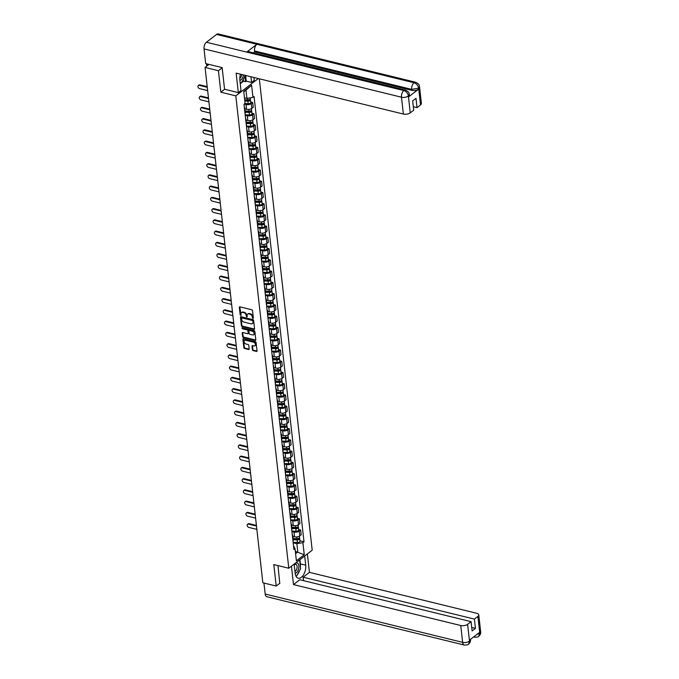 <?xml version="1.0" encoding="UTF-8"?>
<svg xmlns="http://www.w3.org/2000/svg" width="679" height="679" viewBox="0 0 679 679"><rect width="100%" height="100%" fill="white"/><g stroke="black" fill="none" stroke-linecap="round" stroke-linejoin="round"><path stroke-width="1.02" d="M252.953 318.536L253.36 318.154L252.52 310.634A0.806 0.56 -127.6 0 0 251.782 309.76L239.916 306.857A0.806 0.56 -127.6 0 0 239.331 307.409L240.179 314.929L240.986 315.489L240.994 314.182A2.58 1.799 -127.6 0 1 241.529 312.646A2.58 1.799 -127.6 0 1 242.844 312.433L243.837 312.671A2.58 1.799 -127.6 0 1 246.197 315.455L246.825 317.034L247.122 315.676A2.58 1.799 -127.6 0 1 247.657 314.148A2.58 1.799 -127.6 0 1 248.981 313.927L249.965 314.173A2.58 1.799 -127.6 0 1 252.333 316.957L252.953 318.536M252.384 349.736A0.806 0.56 -127.6 0 0 253.123 350.61L256.45 351.425A0.806 0.56 -127.6 0 0 257.035 350.873L256.093 342.522A0.806 0.56 -127.6 0 0 255.355 341.656L243.489 338.745A0.806 0.56 -127.6 0 0 242.912 339.296L243.846 347.648A0.806 0.56 -127.6 0 0 244.584 348.514L248.607 349.498A0.806 0.56 -127.6 0 0 249.185 348.955L248.786 345.382A0.806 0.56 -127.6 0 0 248.047 344.508L246.053 344.024A2.164 1.502 -127.6 0 1 244.262 342.386A2.164 1.502 -127.6 0 1 244.525 340.417A2.164 1.502 -127.6 0 1 245.628 340.238L253.445 342.148A2.164 1.502 -127.6 0 1 255.228 343.778A2.164 1.502 -127.6 0 1 254.973 345.755A2.164 1.502 -127.6 0 1 253.87 345.934L252.563 345.619A0.806 0.56 -127.6 0 0 251.985 346.163L252.384 349.736L252.851 349.379A0.806 0.56 -127.6 0 0 253.59 350.245L256.925 351.06A0.806 0.56 -127.6 0 0 257.027 351.077M222.16 67.815L218.409 70.701L220.819 92.191L235.8 95.858L288.787 568.23L273.807 564.563L276.217 586.053L262.849 582.786L205.05 67.425L208.996 64.386M218.409 70.701L205.05 67.425M253.98 329.408A0.806 0.56 -127.6 0 0 254.566 328.857L253.623 320.505A0.806 0.56 -127.6 0 0 252.885 319.639L241.02 316.737A0.806 0.56 -127.6 0 0 240.442 317.28L241.376 325.631A0.806 0.56 -127.6 0 0 242.114 326.506L253.98 329.408L254.455 329.043A0.806 0.56 -127.6 0 0 254.557 329.06M254.863 331.513L255.796 339.865A0.806 0.56 -127.6 0 1 255.219 340.417L243.354 337.514A0.806 0.56 -127.6 0 1 242.615 336.64L242.216 333.066A0.806 0.56 -127.6 0 1 242.793 332.523L247.606 333.695A0.806 0.56 -127.6 0 0 248.183 333.151L247.92 330.775A0.806 0.56 -127.6 0 0 247.181 329.909L242.174 328.687L242.055 327.694L254.124 330.648A0.806 0.56 -127.6 0 1 254.863 331.513M288.787 568.23L312.196 550.211L259.319 78.806M276.217 586.053L279.96 583.168M244.33 107.299A3.785 1.782 173.6 0 1 244.737 107.986A3.785 1.782 173.6 0 1 244.491 108.742M244.839 108.852L246.57 109.277A3.785 1.782 -6.4 0 0 251.816 108.377L251.281 103.615A3.785 1.782 173.6 0 1 246.036 104.515L244.253 104.082M251.281 103.615L252.707 102.512L250.721 102.028M245.026 113.503A3.785 1.782 -6.4 0 0 245.272 112.739L244.737 107.986M251.816 108.377L253.242 107.274L252.707 102.512M245.594 118.545A3.785 1.782 173.6 0 1 246.002 119.232A3.785 1.782 173.6 0 1 245.756 119.996M251.985 113.283L253.971 113.766L252.537 114.861A3.785 1.782 173.6 0 1 247.3 115.761L245.221 115.26M246.29 124.749A3.785 1.782 -6.4 0 0 246.536 123.994L246.002 119.232M246.095 120.098L247.835 120.522A3.785 1.782 -6.4 0 0 253.072 119.623L254.506 118.528L253.971 113.766M246.859 129.799A3.785 1.782 173.6 0 1 247.266 130.487A3.785 1.782 173.6 0 1 247.02 131.242M253.242 124.529L255.228 125.012L253.802 126.116A3.785 1.782 173.6 0 1 248.556 127.015L246.485 126.506M247.555 136.004A3.785 1.782 -6.4 0 0 247.793 135.24L247.266 130.487M247.36 131.353L249.091 131.777A3.785 1.782 -6.4 0 0 254.336 130.877L255.762 129.774L255.228 125.012M248.115 141.045A3.785 1.782 173.6 0 1 248.522 141.733A3.785 1.782 173.6 0 1 248.276 142.497M254.506 135.783L256.492 136.267L255.066 137.362A3.785 1.782 173.6 0 1 249.821 138.27L247.75 137.761M248.811 147.25A3.785 1.782 -6.4 0 0 249.057 146.494L248.522 141.733M248.624 142.598L250.356 143.023A3.785 1.782 -6.4 0 0 255.601 142.123L257.027 141.028L256.492 136.267M249.38 152.3A3.785 1.782 173.6 0 1 249.787 152.987A3.785 1.782 173.6 0 1 249.541 153.743M255.771 147.029L257.757 147.513L256.322 148.616A3.785 1.782 173.6 0 1 251.086 149.516L249.006 149.007M250.076 158.504A3.785 1.782 -6.4 0 0 250.322 157.749L249.787 152.987M249.88 153.853L251.62 154.277A3.785 1.782 -6.4 0 0 256.857 153.378L258.292 152.274L257.757 147.513M250.644 163.554A3.785 1.782 173.6 0 1 251.052 164.233A3.785 1.782 173.6 0 1 250.806 164.997M257.027 158.283L259.013 158.767L257.587 159.862A3.785 1.782 173.6 0 1 252.342 160.77L250.271 160.261M251.34 169.75A3.785 1.782 -6.4 0 0 251.578 168.995L251.052 164.233M251.145 165.099L252.877 165.523A3.785 1.782 -6.4 0 0 258.122 164.624L259.548 163.529L259.013 158.767M251.901 174.8A3.785 1.782 173.6 0 1 252.308 175.488A3.785 1.782 173.6 0 1 252.062 176.243M258.292 169.529L260.278 170.013L258.852 171.116A3.785 1.782 173.6 0 1 253.607 172.016L251.536 171.507M252.596 181.004A3.785 1.782 -6.4 0 0 252.843 180.249L252.308 175.488M252.41 176.353L254.141 176.778A3.785 1.782 -6.4 0 0 259.386 175.878L260.812 174.775L260.278 170.013M253.165 186.054A3.785 1.782 173.6 0 1 253.573 186.733A3.785 1.782 173.6 0 1 253.326 187.497M259.556 180.784L261.542 181.268L260.116 182.362A3.785 1.782 173.6 0 1 254.871 183.271L252.792 182.761M253.861 192.25A3.785 1.782 -6.4 0 0 254.107 191.495L253.573 186.733M253.666 187.599L255.406 188.024A3.785 1.782 -6.4 0 0 260.643 187.124L262.077 186.029L261.542 181.268M254.43 197.3A3.785 1.782 173.6 0 1 254.837 197.988A3.785 1.782 173.6 0 1 254.591 198.743M260.821 192.03L262.798 192.513L261.373 193.617A3.785 1.782 173.6 0 1 256.127 194.517L254.056 194.007M255.126 203.505A3.785 1.782 -6.4 0 0 255.372 202.749L254.837 197.988M254.931 198.854L256.662 199.278A3.785 1.782 -6.4 0 0 261.907 198.378L263.333 197.275L262.798 192.513M255.686 208.555A3.785 1.782 173.6 0 1 256.093 209.234A3.785 1.782 173.6 0 1 255.847 209.998M262.077 203.284L264.063 203.768L262.637 204.863A3.785 1.782 173.6 0 1 257.392 205.771L255.321 205.262M256.382 214.759A3.785 1.782 -6.4 0 0 256.628 213.995L256.093 209.234M256.195 210.108L257.927 210.524A3.785 1.782 -6.4 0 0 263.172 209.624L264.598 208.529L264.063 203.768M256.951 219.801A3.785 1.782 173.6 0 1 257.358 220.488A3.785 1.782 173.6 0 1 257.112 221.244M263.342 214.53L265.328 215.022L263.902 216.117A3.785 1.782 173.6 0 1 258.657 217.017L256.586 216.508M257.647 226.005A3.785 1.782 -6.4 0 0 257.893 225.25L257.358 220.488M257.451 221.354L259.191 221.778A3.785 1.782 -6.4 0 0 264.428 220.879L265.862 219.775L265.328 215.022M258.215 231.055A3.785 1.782 173.6 0 1 258.623 231.734A3.785 1.782 173.6 0 1 258.376 232.498M264.606 225.784L266.592 226.268L265.158 227.372A3.785 1.782 173.6 0 1 259.913 228.271L257.842 227.762M258.911 237.26A3.785 1.782 -6.4 0 0 259.157 236.496L258.623 231.734M258.716 232.608L260.447 233.033A3.785 1.782 -6.4 0 0 265.693 232.125L267.119 231.03L266.592 226.268M259.471 242.301A3.785 1.782 173.6 0 1 259.879 242.989A3.785 1.782 173.6 0 1 259.633 243.744M265.862 237.03L267.849 237.523L266.423 238.618A3.785 1.782 173.6 0 1 261.177 239.517L259.106 239.008M260.167 248.506A3.785 1.782 -6.4 0 0 260.413 247.75L259.879 242.989M259.981 243.854L261.712 244.279A3.785 1.782 -6.4 0 0 266.957 243.379L268.383 242.276L267.849 237.523M260.736 253.556A3.785 1.782 173.6 0 1 261.143 254.235A3.785 1.782 173.6 0 1 260.897 254.998M267.127 248.285L269.113 248.769L267.687 249.872A3.785 1.782 173.6 0 1 262.442 250.772L260.371 250.262M261.432 259.76A3.785 1.782 -6.4 0 0 261.678 258.996L261.143 254.235M261.245 255.109L262.977 255.533A3.785 1.782 -6.4 0 0 268.213 254.625L269.648 253.53L269.113 248.769M262.001 264.802A3.785 1.782 173.6 0 1 262.408 265.489A3.785 1.782 173.6 0 1 262.162 266.244M268.392 259.531L270.378 260.023L268.943 261.118A3.785 1.782 173.6 0 1 263.698 262.018L261.627 261.517M262.697 271.006A3.785 1.782 -6.4 0 0 262.943 270.25L262.408 265.489M262.501 266.355L264.233 266.779A3.785 1.782 -6.4 0 0 269.478 265.879L270.904 264.776L270.378 260.023M263.257 276.056A3.785 1.782 173.6 0 1 263.664 276.743A3.785 1.782 173.6 0 1 263.427 277.499M269.648 270.785L271.634 271.269L270.208 272.372A3.785 1.782 173.6 0 1 264.963 273.272L262.892 272.763M263.953 282.26A3.785 1.782 -6.4 0 0 264.199 281.496L263.664 276.743M263.766 277.609L265.497 278.034A3.785 1.782 -6.4 0 0 270.743 277.125L272.169 276.03L271.634 271.269M264.521 287.302A3.785 1.782 173.6 0 1 264.929 287.989A3.785 1.782 173.6 0 1 264.683 288.745M270.913 282.031L272.899 282.523L271.473 283.618A3.785 1.782 173.6 0 1 266.227 284.518L264.156 284.017M265.217 293.506A3.785 1.782 -6.4 0 0 265.464 292.751L264.929 287.989M265.031 288.855L266.762 289.279A3.785 1.782 -6.4 0 0 272.007 288.38L273.433 287.285L272.899 282.523M265.786 298.556A3.785 1.782 173.6 0 1 266.193 299.244A3.785 1.782 173.6 0 1 265.947 299.999M272.177 293.286L274.163 293.769L272.729 294.873A3.785 1.782 173.6 0 1 267.492 295.772L265.413 295.263M266.482 304.761A3.785 1.782 -6.4 0 0 266.728 303.997L266.193 299.244M266.287 300.11L268.018 300.534A3.785 1.782 -6.4 0 0 273.264 299.626L274.689 298.531L274.163 293.769M267.042 309.802A3.785 1.782 173.6 0 1 267.45 310.49A3.785 1.782 173.6 0 1 267.212 311.245M273.433 304.54L275.419 305.024L273.993 306.119A3.785 1.782 173.6 0 1 268.748 307.018L266.677 306.518M267.738 316.007A3.785 1.782 -6.4 0 0 267.984 315.251L267.45 310.49M267.551 311.355L269.283 311.78A3.785 1.782 -6.4 0 0 274.528 310.88L275.954 309.785L275.419 305.024M268.307 321.057A3.785 1.782 173.6 0 1 268.714 321.744A3.785 1.782 173.6 0 1 268.468 322.5M274.698 315.786L276.684 316.27L275.258 317.373A3.785 1.782 173.6 0 1 270.013 318.273L267.942 317.764M269.003 327.261A3.785 1.782 -6.4 0 0 269.249 326.497L268.714 321.744M268.816 322.61L270.548 323.034A3.785 1.782 -6.4 0 0 275.793 322.135L277.219 321.031L276.684 316.27M269.571 332.303A3.785 1.782 173.6 0 1 269.979 332.99A3.785 1.782 173.6 0 1 269.733 333.754M275.963 327.04L277.949 327.524L276.514 328.619A3.785 1.782 173.6 0 1 271.277 329.519L269.198 329.018M270.267 338.507A3.785 1.782 -6.4 0 0 270.514 337.752L269.979 332.99M270.072 333.856L271.804 334.28A3.785 1.782 -6.4 0 0 277.049 333.381L278.483 332.286L277.949 327.524M270.836 343.557A3.785 1.782 173.6 0 1 271.244 344.245A3.785 1.782 173.6 0 1 270.997 345M277.219 338.286L279.205 338.77L277.779 339.873A3.785 1.782 173.6 0 1 272.534 340.773L270.463 340.264M271.532 349.761A3.785 1.782 -6.4 0 0 271.77 348.998L271.244 344.245M271.337 345.11L273.068 345.535A3.785 1.782 -6.4 0 0 278.314 344.635L279.74 343.532L279.205 338.77M272.092 354.803A3.785 1.782 173.6 0 1 272.5 355.49A3.785 1.782 173.6 0 1 272.254 356.254M278.483 349.541L280.469 350.024L279.044 351.119A3.785 1.782 173.6 0 1 273.798 352.028L271.727 351.518M272.788 361.007A3.785 1.782 -6.4 0 0 273.034 360.252L272.5 355.49M272.602 356.356L274.333 356.781A3.785 1.782 -6.4 0 0 279.578 355.881L281.004 354.786L280.469 350.024M273.357 366.057A3.785 1.782 173.6 0 1 273.764 366.745A3.785 1.782 173.6 0 1 273.518 367.5M279.748 360.787L281.734 361.27L280.3 362.374A3.785 1.782 173.6 0 1 275.063 363.273L272.983 362.764M274.053 372.262A3.785 1.782 -6.4 0 0 274.299 371.506L273.764 366.745M273.858 367.611L275.598 368.035A3.785 1.782 -6.4 0 0 280.834 367.135L282.269 366.032L281.734 361.27M274.622 377.312A3.785 1.782 173.6 0 1 275.029 377.991A3.785 1.782 173.6 0 1 274.783 378.755M281.004 372.041L282.99 372.525L281.564 373.62A3.785 1.782 173.6 0 1 276.319 374.528L274.248 374.019M275.318 383.508A3.785 1.782 -6.4 0 0 275.555 382.752L275.029 377.991M275.122 378.857L276.854 379.281A3.785 1.782 -6.4 0 0 282.099 378.381L283.525 377.286L282.99 372.525M275.878 388.558A3.785 1.782 173.6 0 1 276.285 389.245A3.785 1.782 173.6 0 1 276.039 390.001M282.269 383.287L284.255 383.771L282.829 384.874A3.785 1.782 173.6 0 1 277.584 385.774L275.513 385.265M276.574 394.762A3.785 1.782 -6.4 0 0 276.82 394.007L276.285 389.245M276.387 390.111L278.118 390.535A3.785 1.782 -6.4 0 0 283.364 389.636L284.79 388.532L284.255 383.771M277.142 399.812A3.785 1.782 173.6 0 1 277.55 400.491A3.785 1.782 173.6 0 1 277.304 401.255M283.533 394.541L285.519 395.025L284.085 396.12A3.785 1.782 173.6 0 1 278.848 397.028L276.769 396.519M277.838 406.008A3.785 1.782 -6.4 0 0 278.084 405.253L277.55 400.491M277.643 401.357L279.383 401.781A3.785 1.782 -6.4 0 0 284.62 400.882L286.054 399.787L285.519 395.025M278.407 411.058A3.785 1.782 173.6 0 1 278.814 411.746A3.785 1.782 173.6 0 1 278.568 412.501M284.79 405.787L286.776 406.271L285.35 407.375A3.785 1.782 173.6 0 1 280.104 408.274L278.034 407.765M279.103 417.262A3.785 1.782 -6.4 0 0 279.341 416.507L278.814 411.746M278.908 412.611L280.639 413.036A3.785 1.782 -6.4 0 0 285.884 412.136L287.31 411.033L286.776 406.271M279.663 422.313A3.785 1.782 173.6 0 1 280.071 422.992A3.785 1.782 173.6 0 1 279.824 423.755M286.054 417.042L288.04 417.526L286.614 418.62A3.785 1.782 173.6 0 1 281.369 419.529L279.298 419.019M280.359 428.517A3.785 1.782 -6.4 0 0 280.605 427.753L280.071 422.992M280.172 423.866L281.904 424.282A3.785 1.782 -6.4 0 0 287.149 423.382L288.575 422.287L288.04 417.526M280.928 433.558A3.785 1.782 173.6 0 1 281.335 434.246A3.785 1.782 173.6 0 1 281.089 435.001M287.319 428.288L289.305 428.78L287.871 429.875A3.785 1.782 173.6 0 1 282.634 430.775L280.554 430.265M281.624 439.763A3.785 1.782 -6.4 0 0 281.87 439.007L281.335 434.246M281.429 435.112L283.168 435.536A3.785 1.782 -6.4 0 0 288.405 434.636L289.84 433.533L289.305 428.78M282.192 444.813A3.785 1.782 173.6 0 1 282.6 445.492A3.785 1.782 173.6 0 1 282.354 446.256M288.583 439.542L290.561 440.026L289.135 441.129A3.785 1.782 173.6 0 1 283.89 442.029L281.819 441.52M282.888 451.017A3.785 1.782 -6.4 0 0 283.135 450.253L282.6 445.492M282.693 446.366L284.425 446.79A3.785 1.782 -6.4 0 0 289.67 445.882L291.096 444.787L290.561 440.026M283.449 456.059A3.785 1.782 173.6 0 1 283.856 456.746A3.785 1.782 173.6 0 1 283.61 457.502M289.84 450.788L291.826 451.28L290.4 452.375A3.785 1.782 173.6 0 1 285.155 453.275L283.084 452.766M284.145 462.263A3.785 1.782 -6.4 0 0 284.391 461.508L283.856 456.746M283.958 457.612L285.689 458.036A3.785 1.782 -6.4 0 0 290.935 457.137L292.36 456.033L291.826 451.28M284.713 467.313A3.785 1.782 173.6 0 1 285.121 467.992A3.785 1.782 173.6 0 1 284.874 468.756M291.104 462.043L293.09 462.526L291.664 463.63A3.785 1.782 173.6 0 1 286.419 464.529L284.348 464.02M285.409 473.518A3.785 1.782 -6.4 0 0 285.655 472.754L285.121 467.992M285.214 468.866L286.954 469.291A3.785 1.782 -6.4 0 0 292.191 468.383L293.625 467.288L293.09 462.526M285.978 478.559A3.785 1.782 173.6 0 1 286.385 479.247A3.785 1.782 173.6 0 1 286.139 480.002M292.369 473.288L294.355 473.781L292.921 474.876A3.785 1.782 173.6 0 1 287.675 475.775L285.604 475.275M286.674 484.764A3.785 1.782 -6.4 0 0 286.92 484.008L286.385 479.247M286.479 480.112L288.21 480.537A3.785 1.782 -6.4 0 0 293.455 479.637L294.881 478.534L294.355 473.781M287.234 489.814A3.785 1.782 173.6 0 1 287.641 490.501A3.785 1.782 173.6 0 1 287.395 491.256M293.625 484.543L295.611 485.027L294.185 486.13A3.785 1.782 173.6 0 1 288.94 487.03L286.869 486.52M287.93 496.018A3.785 1.782 -6.4 0 0 288.176 495.254L287.641 490.501M287.743 491.367L289.475 491.791A3.785 1.782 -6.4 0 0 294.72 490.883L296.146 489.788L295.611 485.027M288.499 501.06A3.785 1.782 173.6 0 1 288.906 501.747A3.785 1.782 173.6 0 1 288.66 502.502M294.89 495.789L296.876 496.281L295.45 497.376A3.785 1.782 173.6 0 1 290.205 498.276L288.134 497.775M289.195 507.264A3.785 1.782 -6.4 0 0 289.441 506.509L288.906 501.747M288.999 502.613L290.739 503.037A3.785 1.782 -6.4 0 0 295.976 502.137L297.41 501.043L296.876 496.281M289.763 512.314A3.785 1.782 173.6 0 1 290.171 513.001A3.785 1.782 173.6 0 1 289.925 513.757M296.154 507.043L298.14 507.527L296.706 508.63A3.785 1.782 173.6 0 1 291.461 509.53L289.39 509.021M290.459 518.518A3.785 1.782 -6.4 0 0 290.705 517.754L290.171 513.001M290.264 513.867L291.995 514.292A3.785 1.782 -6.4 0 0 297.241 513.383L298.667 512.289L298.14 507.527M291.019 523.56A3.785 1.782 173.6 0 1 291.427 524.247A3.785 1.782 173.6 0 1 291.189 525.003M297.41 518.298L299.397 518.781L297.971 519.876A3.785 1.782 173.6 0 1 292.725 520.776L290.654 520.275M291.715 529.764A3.785 1.782 -6.4 0 0 291.962 529.009L291.427 524.247M291.529 525.113L293.26 525.538A3.785 1.782 -6.4 0 0 298.505 524.638L299.931 523.543L299.397 518.781M292.284 534.814A3.785 1.782 173.6 0 1 292.691 535.502A3.785 1.782 173.6 0 1 292.445 536.257M298.675 529.544L300.661 530.027L299.235 531.131A3.785 1.782 173.6 0 1 293.99 532.03L291.919 531.521M292.98 541.019A3.785 1.782 -6.4 0 0 293.226 540.255L292.691 535.502M292.793 536.368L294.525 536.792A3.785 1.782 -6.4 0 0 299.77 535.892L301.196 534.789L300.661 530.027M244.465 97.818L246.918 98.421L245.985 90.129L243.786 91.818M295.594 553.657L297.792 551.968L296.859 543.675L302.902 542.64L304.26 554.751L296.392 560.803L295.034 548.691L293.939 549.532L243.99 104.277L245.094 103.429L243.736 91.317L251.603 85.265L252.961 97.377L246.918 98.421M302.902 542.64L304.005 541.791L254.065 96.537L252.961 97.377M235.8 95.858L258.292 78.552M220.819 92.191L224.639 89.255M295.34 551.365L304.26 554.751M293.515 545.797L295.034 548.691M296.859 543.675L293.175 542.776M299.94 540.798L304.005 541.791M251.603 85.265L245.985 90.129M253.36 318.154L252.8 316.592A2.58 1.799 -127.6 0 0 250.432 313.808L249.965 314.173M247.911 313.995A2.58 1.799 -127.6 0 1 248.124 313.783A2.58 1.799 -127.6 0 1 249.448 313.571L250.432 313.808M241.783 312.493A2.58 1.799 -127.6 0 1 241.996 312.289A2.58 1.799 -127.6 0 1 243.32 312.068L244.304 312.315A2.58 1.799 -127.6 0 1 246.672 315.09L247.232 316.652M239.806 306.84A0.806 0.56 -127.6 0 0 239.806 307.044L241.104 315.158M240.918 316.72A0.806 0.56 -127.6 0 0 240.909 316.923L241.851 325.275A0.806 0.56 -127.6 0 0 242.59 326.141L254.455 329.043M252.792 321.057L252.274 320.454L241.86 317.899L241.571 319.308A2.58 1.799 -127.6 0 0 243.931 322.092L251.052 323.832A2.58 1.799 -127.6 0 0 252.376 323.62A2.58 1.799 -127.6 0 0 252.911 322.084L253.259 320.7L252.741 320.089L252.274 320.454M241.919 317.857L252.741 320.089M252.588 323.408A2.58 1.799 -127.6 0 0 252.843 323.255A2.58 1.799 -127.6 0 0 253.377 321.727L252.911 322.084M253.259 320.7L253.377 321.727M242.692 332.506A0.806 0.56 -127.6 0 0 242.683 332.702L243.082 336.283A0.806 0.56 -127.6 0 0 243.82 337.149L255.686 340.052A0.806 0.56 -127.6 0 0 255.796 340.069M248.183 333.355A0.806 0.56 -127.6 0 0 248.65 332.786L248.387 330.418A0.806 0.56 -127.6 0 0 247.648 329.553L242.641 328.322L242.174 328.687M242.123 327.711L242.641 328.322M252.596 334.917A2.164 1.502 -127.6 0 0 253.7 334.739A2.164 1.502 -127.6 0 0 253.963 332.769A2.164 1.502 -127.6 0 0 252.172 331.131L249.422 330.461A0.806 0.56 -127.6 0 0 248.845 331.004L249.108 333.372A0.806 0.56 -127.6 0 0 249.847 334.246L252.596 334.917M253.912 334.526A2.164 1.502 -127.6 0 0 254.175 334.374A2.164 1.502 -127.6 0 0 254.43 332.404A2.164 1.502 -127.6 0 0 252.639 330.775L252.172 331.131M249.32 330.444A0.806 0.56 -127.6 0 1 249.889 330.096L252.639 330.775M252.461 345.603A0.806 0.56 -127.6 0 0 252.452 345.806L252.851 349.379M255.177 345.543A2.164 1.502 -127.6 0 0 255.44 345.39A2.164 1.502 -127.6 0 0 255.703 343.421A2.164 1.502 -127.6 0 0 253.912 341.783L253.445 342.148M244.788 340.272A2.164 1.502 -127.6 0 1 244.992 340.06A2.164 1.502 -127.6 0 1 246.095 339.873L253.912 341.783M243.388 338.736A0.806 0.56 -127.6 0 0 243.379 338.931L244.321 347.292A0.806 0.56 -127.6 0 0 245.06 348.157L249.074 349.142A0.806 0.56 -127.6 0 0 249.185 349.159M244.763 100.467L248.183 100.619A0.985 0.467 -6.4 0 0 249.422 100.034A0.985 0.467 -6.4 0 0 249.108 99.745M244.822 100.993L247.894 101.129A2.054 0.968 -6.4 0 0 250.483 99.915A2.054 0.968 -6.4 0 0 249.948 99.355M244.898 103.581L248.191 103.726A2.054 0.968 -6.4 0 0 250.772 102.512L250.483 99.915M207.273 87.294L199.32 85.35A1.893 1.316 -127.6 0 0 198.353 85.503A1.893 1.316 -127.6 0 0 198.124 87.235A1.893 1.316 -127.6 0 0 199.685 88.66L207.647 90.613M244.686 99.771L247.759 99.906A2.054 0.968 -6.4 0 0 250.347 98.693L250.254 97.844M198.353 85.503L198.955 85.036A1.893 1.316 52.4 0 1 199.923 84.875L207.205 86.657M245.153 111.679L249.439 111.865A0.985 0.467 -6.4 0 0 250.687 111.288A0.985 0.467 -6.4 0 0 250.373 110.991M245.212 112.205L249.159 112.383A2.054 0.968 -6.4 0 0 251.748 111.169A2.054 0.968 -6.4 0 0 251.213 110.609M245.17 114.793L249.448 114.98A2.054 0.968 -6.4 0 0 252.036 113.766L251.748 111.169M208.538 98.54L200.577 96.596A1.893 1.316 -127.6 0 0 199.609 96.758A1.893 1.316 -127.6 0 0 199.38 98.48A1.893 1.316 -127.6 0 0 200.95 99.915L208.911 101.858M245.077 110.983L249.023 111.152A2.054 0.968 -6.4 0 0 251.612 109.939L251.459 108.606M199.609 96.758L200.22 96.291A1.893 1.316 52.4 0 1 201.188 96.129L208.461 97.912M246.418 122.933L250.704 123.12A0.985 0.467 -6.4 0 0 251.943 122.534A0.985 0.467 -6.4 0 0 251.629 122.245M246.477 123.459L250.424 123.629A2.054 0.968 -6.4 0 0 253.012 122.415A2.054 0.968 -6.4 0 0 252.469 121.855M246.435 126.039L250.712 126.226A2.054 0.968 -6.4 0 0 253.301 125.012L253.012 122.415M209.803 109.794L201.841 107.851A1.893 1.316 -127.6 0 0 200.874 108.003A1.893 1.316 -127.6 0 0 200.644 109.735A1.893 1.316 -127.6 0 0 202.215 111.161L210.167 113.113M246.341 122.237L250.288 122.407A2.054 0.968 -6.4 0 0 252.868 121.193L252.724 119.86M200.874 108.003L201.485 107.537A1.893 1.316 52.4 0 1 202.452 107.375L209.726 109.158M240.502 74.198A9.26 5.016 103.7 0 0 239.874 80.292L241.02 90.536L238.329 92.607L236.148 73.128L403.377 114.047L401.484 97.207L204.031 48.896L205.678 63.571L222.135 67.603L224.562 89.238L238.329 92.607M250.916 76.744L251.561 82.431L254.252 80.36L253.929 77.482M241.435 82.796L243.489 81.208L245.501 81.709L246.248 81.132L251.561 82.431M240.256 83.695L241.317 82.88M420.513 104.948L418.629 88.109A4.94 2.326 173.6 0 0 419.503 86.573L421.396 103.412A4.94 2.326 173.6 0 1 420.513 104.948L417.025 107.63L413.316 106.722M204.031 48.896A5.059 2.741 -76.3 0 1 206.416 42.251L246.715 52.105A5.059 2.741 -76.3 0 1 248.387 51.646L405.541 90.095A5.059 2.741 -76.3 0 0 403.869 90.562C406.331 91.419 407.833 93.193 408.385 95.875L410.218 112.875A4.94 2.326 173.6 0 1 403.377 114.047M408.554 96.919L408.444 95.943L409.318 94.406L409.429 95.383A4.94 2.326 173.6 0 1 408.554 96.919L418.62 89.17A4.94 2.326 173.6 0 1 411.78 90.349L254.625 51.893L254.515 50.925A5.059 2.741 -76.3 0 1 256.874 44.288L216.576 34.434L206.416 42.251M216.576 34.434A5.059 2.741 -76.3 0 1 218.273 33.95L415.726 82.261A5.059 2.741 -76.3 0 0 414.029 82.745C416.499 83.61 418.009 85.376 418.57 88.032M411.78 90.349L411.669 89.373A5.059 2.741 -76.3 0 1 414.029 82.745L256.874 44.288L246.715 52.105L403.869 90.562A5.059 2.741 -76.3 0 0 401.484 97.207A4.94 2.326 -6.4 0 0 408.325 96.036M417.025 107.63L415.981 98.328L412.662 100.891L413.706 110.193L410.218 112.875M254.625 51.893L253.369 52.86M245.611 75.454L246.248 81.132M245.501 81.709L244.907 76.396M243.489 81.208L243.286 79.384M254.515 50.925L411.669 89.373L418.51 88.202L418.62 89.17M294.143 564.105L295.17 573.288A9.26 5.016 103.7 0 0 298.242 578.228A9.26 5.016 103.7 0 0 303.708 574.502A9.26 5.016 103.7 0 0 305.711 565.183L304.676 555.999M291.444 566.176L293.515 584.594L299.812 579.747L471.073 621.65L467.585 624.332L469.537 641.239L469.478 640.11L479.552 632.37L479.773 633.252L477.889 616.413A4.94 2.326 -6.4 0 0 478.763 614.877A4.94 2.326 -6.4 0 0 476.666 613.264L309.437 572.346L303.14 577.192L303.521 580.655M307.366 553.928L309.437 572.346M293.515 584.594L460.744 625.512A4.94 2.326 -6.4 0 0 467.585 624.332M469.588 641.086L470.462 639.55C470.759 641.188 470.123 642.716 468.552 644.142L468.552 644.142C468.417 644.744 467.008 645.042 464.309 645.05L266.855 596.739A5.059 2.741 -76.3 0 1 265.183 594.04L263.944 583.049M471.073 621.65L472.117 630.952L475.444 628.398L474.4 619.095L477.889 616.413M474.4 619.095L303.14 577.192M279.756 583.329L277.991 565.59M475.444 628.398L471.727 627.489M297.181 574.96A9.26 5.016 103.7 0 0 299.617 570.47M300.407 566.753A9.26 5.016 103.7 0 0 300.398 563.884L305.711 565.183M299.923 559.657L300.398 563.884M299.235 560.718L299.176 560.234M468.552 644.142L469.537 641.248M479.773 633.252A4.94 2.326 173.6 0 0 480.647 631.716C480.953 633.354 480.308 634.89 478.703 636.333L479.714 633.414M239.874 80.326A5.347 2.894 103.7 0 0 241.028 79.791A5.347 2.894 103.7 0 0 243.489 74.928M239.806 78.297A3.658 1.986 103.7 0 0 240.069 78.119A3.658 1.986 103.7 0 0 241.792 74.512M245.289 75.369L241.376 82.889L240.145 82.753M295.178 573.322A5.347 2.894 103.7 0 0 296.333 572.787A5.347 2.894 103.7 0 0 298.845 565.76A5.347 2.894 103.7 0 0 295.28 563.417A5.347 2.894 103.7 0 0 294.194 564.605M294.958 571.37A3.658 1.986 103.7 0 0 295.373 571.115A3.658 1.986 103.7 0 0 297.105 567.321A3.658 1.986 103.7 0 0 295.883 564.351A3.658 1.986 103.7 0 0 294.652 564.699A3.658 1.986 103.7 0 0 294.253 565.072M298.556 560.71L299.745 560.846L300.619 568.629L296.681 575.894L295.789 575.792M298.709 560.591L299.745 560.846M247.674 134.179L251.968 134.366A0.985 0.467 -6.4 0 0 253.208 133.788A0.985 0.467 -6.4 0 0 252.894 133.491M247.733 134.714L251.68 134.883A2.054 0.968 -6.4 0 0 254.269 133.67A2.054 0.968 -6.4 0 0 253.734 133.109M247.699 137.294L251.977 137.481A2.054 0.968 -6.4 0 0 254.566 136.267L254.269 133.67M211.059 121.049L203.106 119.097A1.893 1.316 -127.6 0 0 202.138 119.258A1.893 1.316 -127.6 0 0 201.909 120.981A1.893 1.316 -127.6 0 0 203.479 122.415L211.432 124.359M247.597 133.483L251.544 133.653A2.054 0.968 -6.4 0 0 254.133 132.439L253.98 131.115M202.138 119.258L202.741 118.791A1.893 1.316 52.4 0 1 203.708 118.63L210.991 120.412M248.938 145.433L253.225 145.62A0.985 0.467 -6.4 0 0 254.472 145.034A0.985 0.467 -6.4 0 0 254.158 144.746M248.998 145.96L252.944 146.129A2.054 0.968 -6.4 0 0 255.533 144.916A2.054 0.968 -6.4 0 0 254.998 144.355M248.955 148.54L253.233 148.726A2.054 0.968 -6.4 0 0 255.822 147.513L255.533 144.916M212.323 132.295L204.362 130.351A1.893 1.316 -127.6 0 0 203.394 130.504A1.893 1.316 -127.6 0 0 203.165 132.235A1.893 1.316 -127.6 0 0 204.735 133.661L212.697 135.613M248.862 144.737L252.809 144.907A2.054 0.968 -6.4 0 0 255.397 143.693L255.245 142.361M203.394 130.504L204.006 130.037A1.893 1.316 52.4 0 1 204.973 129.876L212.255 131.658M250.203 156.679L254.489 156.874A0.985 0.467 -6.4 0 0 255.728 156.289A0.985 0.467 -6.4 0 0 255.414 156M250.262 157.214L254.209 157.384A2.054 0.968 -6.4 0 0 256.798 156.17A2.054 0.968 -6.4 0 0 256.255 155.61M250.22 159.794L254.498 159.981A2.054 0.968 -6.4 0 0 257.086 158.767L256.798 156.17M213.588 143.549L205.627 141.597A1.893 1.316 -127.6 0 0 204.659 141.758A1.893 1.316 -127.6 0 0 204.43 143.481A1.893 1.316 -127.6 0 0 206 144.916L213.953 146.859M250.127 155.983L254.073 156.153A2.054 0.968 -6.4 0 0 256.654 154.939L256.509 153.615M204.659 141.758L205.27 141.291A1.893 1.316 52.4 0 1 206.238 141.13L213.512 142.913M251.459 167.934L255.754 168.12A0.985 0.467 -6.4 0 0 256.993 167.535A0.985 0.467 -6.4 0 0 256.679 167.246M251.519 168.46L255.465 168.63A2.054 0.968 -6.4 0 0 258.054 167.416A2.054 0.968 -6.4 0 0 257.519 166.856M251.485 171.04L255.762 171.227A2.054 0.968 -6.4 0 0 258.351 170.013L258.054 167.416M214.844 154.795L206.891 152.851A1.893 1.316 -127.6 0 0 205.924 153.004A1.893 1.316 -127.6 0 0 205.695 154.736A1.893 1.316 -127.6 0 0 207.265 156.17L215.218 158.114M251.383 167.238L255.329 167.407A2.054 0.968 -6.4 0 0 257.918 166.194L257.765 164.861M205.924 153.004L206.526 152.537A1.893 1.316 52.4 0 1 207.494 152.385L214.776 154.158M252.724 179.18L257.01 179.375A0.985 0.467 -6.4 0 0 258.258 178.789A0.985 0.467 -6.4 0 0 257.944 178.501M252.783 179.714L256.73 179.884A2.054 0.968 -6.4 0 0 259.319 178.67A2.054 0.968 -6.4 0 0 258.784 178.11M252.741 182.295L257.018 182.481A2.054 0.968 -6.4 0 0 259.607 181.268L259.319 178.67M216.109 166.049L208.147 164.097A1.893 1.316 -127.6 0 0 207.18 164.259A1.893 1.316 -127.6 0 0 206.959 165.982A1.893 1.316 -127.6 0 0 208.521 167.416L216.482 169.36M252.647 178.484L256.594 178.662A2.054 0.968 -6.4 0 0 259.183 177.44L259.03 176.116M207.18 164.259L207.791 163.792A1.893 1.316 52.4 0 1 208.759 163.631L216.041 165.413M253.988 190.434L258.275 190.621A0.985 0.467 -6.4 0 0 259.514 190.035A0.985 0.467 -6.4 0 0 259.2 189.747M254.048 190.96L257.995 191.138A2.054 0.968 -6.4 0 0 260.583 189.916A2.054 0.968 -6.4 0 0 260.04 189.356M254.005 193.54L258.283 193.727A2.054 0.968 -6.4 0 0 260.872 192.513L260.583 189.916M217.373 177.295L209.412 175.352A1.893 1.316 -127.6 0 0 208.445 175.505A1.893 1.316 -127.6 0 0 208.215 177.236A1.893 1.316 -127.6 0 0 209.786 178.67L217.738 180.614M253.912 189.738L257.859 189.908A2.054 0.968 -6.4 0 0 260.439 188.694L260.295 187.362M208.445 175.505L209.056 175.038A1.893 1.316 52.4 0 1 210.023 174.885L217.297 176.659M255.253 201.688L259.539 201.875A0.985 0.467 -6.4 0 0 260.778 201.29A0.985 0.467 -6.4 0 0 260.464 201.001M255.304 202.215L259.259 202.384A2.054 0.968 -6.4 0 0 261.839 201.171A2.054 0.968 -6.4 0 0 261.305 200.611M255.27 204.795L259.548 204.982A2.054 0.968 -6.4 0 0 262.136 203.768L261.839 201.171M218.63 188.55L210.677 186.598A1.893 1.316 -127.6 0 0 209.709 186.759A1.893 1.316 -127.6 0 0 209.48 188.482A1.893 1.316 -127.6 0 0 211.05 189.916L219.003 191.868M255.168 200.984L259.115 201.162A2.054 0.968 -6.4 0 0 261.704 199.94L261.559 198.616M209.709 186.759L210.312 186.292A1.893 1.316 52.4 0 1 211.279 186.131L218.562 187.913M256.509 212.934L260.795 213.121A0.985 0.467 -6.4 0 0 262.043 212.535A0.985 0.467 -6.4 0 0 261.729 212.247M256.569 213.461L260.515 213.639A2.054 0.968 -6.4 0 0 263.104 212.417A2.054 0.968 -6.4 0 0 262.569 211.856M256.526 216.041L260.812 216.228A2.054 0.968 -6.4 0 0 263.393 215.014L263.104 212.417M219.894 199.796L211.933 197.852A1.893 1.316 -127.6 0 0 210.965 198.013A1.893 1.316 -127.6 0 0 210.745 199.736A1.893 1.316 -127.6 0 0 212.306 201.171L220.268 203.114M256.433 212.238L260.38 212.408A2.054 0.968 -6.4 0 0 262.968 211.194L262.815 209.862M210.965 198.013L211.576 197.538A1.893 1.316 52.4 0 1 212.544 197.385L219.826 199.159M257.774 224.189L262.06 224.376A0.985 0.467 -6.4 0 0 263.299 223.79A0.985 0.467 -6.4 0 0 262.994 223.501M257.833 224.715L261.78 224.885A2.054 0.968 -6.4 0 0 264.369 223.671A2.054 0.968 -6.4 0 0 263.825 223.111M257.791 227.295L262.069 227.482A2.054 0.968 -6.4 0 0 264.657 226.268L264.369 223.671M221.159 211.05L213.198 209.098A1.893 1.316 -127.6 0 0 212.23 209.259A1.893 1.316 -127.6 0 0 212.001 210.982A1.893 1.316 -127.6 0 0 213.571 212.417L221.532 214.369M257.697 223.484L261.644 223.663A2.054 0.968 -6.4 0 0 264.224 222.44L264.08 221.116M212.23 209.259L212.841 208.792A1.893 1.316 52.4 0 1 213.809 208.631L221.082 210.414M259.038 235.435L263.325 235.621A0.985 0.467 -6.4 0 0 264.564 235.036A0.985 0.467 -6.4 0 0 264.25 234.747M259.098 235.961L263.045 236.139A2.054 0.968 -6.4 0 0 265.625 234.917A2.054 0.968 -6.4 0 0 265.09 234.357M259.055 238.541L263.333 238.736A2.054 0.968 -6.4 0 0 265.922 237.514L265.625 234.917M222.415 222.296L214.462 220.352A1.893 1.316 -127.6 0 0 213.495 220.514A1.893 1.316 -127.6 0 0 213.265 222.237A1.893 1.316 -127.6 0 0 214.836 223.671L222.788 225.615M258.954 234.739L262.9 234.909A2.054 0.968 -6.4 0 0 265.489 233.695L265.345 232.362M213.495 220.514L214.106 220.038A1.893 1.316 52.4 0 1 215.073 219.886L222.347 221.66M260.295 246.689L264.589 246.876A0.985 0.467 -6.4 0 0 265.829 246.29A0.985 0.467 -6.4 0 0 265.514 246.002M260.354 247.215L264.301 247.385A2.054 0.968 -6.4 0 0 266.889 246.171A2.054 0.968 -6.4 0 0 266.355 245.611M260.312 249.796L264.598 249.982A2.054 0.968 -6.4 0 0 267.178 248.769L266.889 246.171M223.68 233.551L215.718 231.598A1.893 1.316 -127.6 0 0 214.751 231.76A1.893 1.316 -127.6 0 0 214.53 233.491A1.893 1.316 -127.6 0 0 216.092 234.917L224.053 236.869M260.218 245.985L264.165 246.163A2.054 0.968 -6.4 0 0 266.754 244.941L266.601 243.617M214.751 231.76L215.362 231.293A1.893 1.316 52.4 0 1 216.329 231.132L223.612 232.914M261.559 257.935L265.845 258.122A0.985 0.467 -6.4 0 0 267.085 257.545A0.985 0.467 -6.4 0 0 266.779 257.248M261.619 258.461L265.565 258.64A2.054 0.968 -6.4 0 0 268.154 257.417A2.054 0.968 -6.4 0 0 267.619 256.857M261.576 261.042L265.854 261.237A2.054 0.968 -6.4 0 0 268.443 260.015L268.154 257.417M224.944 244.796L216.983 242.853A1.893 1.316 -127.6 0 0 216.015 243.014A1.893 1.316 -127.6 0 0 215.786 244.737A1.893 1.316 -127.6 0 0 217.356 246.171L225.318 248.115M261.483 257.239L265.43 257.409A2.054 0.968 -6.4 0 0 268.018 256.195L267.865 254.863M216.015 243.014L216.626 242.539A1.893 1.316 52.4 0 1 217.594 242.386L224.868 244.168M262.824 269.19L267.11 269.376A0.985 0.467 -6.4 0 0 268.349 268.791A0.985 0.467 -6.4 0 0 268.035 268.502M262.883 269.716L266.83 269.886A2.054 0.968 -6.4 0 0 269.41 268.672A2.054 0.968 -6.4 0 0 268.876 268.112M262.841 272.296L267.119 272.483A2.054 0.968 -6.4 0 0 269.707 271.269L269.41 268.672M226.2 256.051L218.248 254.099A1.893 1.316 -127.6 0 0 217.28 254.26A1.893 1.316 -127.6 0 0 217.051 255.991A1.893 1.316 -127.6 0 0 218.621 257.417L226.574 259.37M262.739 268.485L266.686 268.663A2.054 0.968 -6.4 0 0 269.274 267.45L269.13 266.117M217.28 254.26L217.891 253.793A1.893 1.316 52.4 0 1 218.859 253.632L226.132 255.414M264.08 280.435L268.375 280.622A0.985 0.467 -6.4 0 0 269.614 280.045A0.985 0.467 -6.4 0 0 269.3 279.748M264.139 280.962L268.086 281.14A2.054 0.968 -6.4 0 0 270.675 279.926A2.054 0.968 -6.4 0 0 270.14 279.358M264.097 283.55L268.383 283.737A2.054 0.968 -6.4 0 0 270.963 282.515L270.675 279.926M227.465 267.297L219.512 265.353A1.893 1.316 -127.6 0 0 218.545 265.514A1.893 1.316 -127.6 0 0 218.315 267.237A1.893 1.316 -127.6 0 0 219.877 268.672L227.838 270.615M264.004 279.74L267.95 279.909A2.054 0.968 -6.4 0 0 270.539 278.696L270.386 277.363M218.545 265.514L219.147 265.039A1.893 1.316 52.4 0 1 220.115 264.886L227.397 266.669M265.345 291.69L269.631 291.877A0.985 0.467 -6.4 0 0 270.879 291.291A0.985 0.467 -6.4 0 0 270.565 291.002M265.404 292.216L269.351 292.386A2.054 0.968 -6.4 0 0 271.94 291.172A2.054 0.968 -6.4 0 0 271.405 290.612M265.362 294.796L269.639 294.983A2.054 0.968 -6.4 0 0 272.228 293.769L271.94 291.172M228.73 278.551L220.768 276.599A1.893 1.316 -127.6 0 0 219.801 276.76A1.893 1.316 -127.6 0 0 219.572 278.492A1.893 1.316 -127.6 0 0 221.142 279.918L229.103 281.87M265.268 290.985L269.215 291.164A2.054 0.968 -6.4 0 0 271.804 289.95L271.651 288.617M219.801 276.76L220.412 276.294A1.893 1.316 52.4 0 1 221.379 276.132L228.653 277.915M266.609 302.936L270.896 303.123A0.985 0.467 -6.4 0 0 272.135 302.545A0.985 0.467 -6.4 0 0 271.821 302.248M266.669 303.462L270.615 303.64A2.054 0.968 -6.4 0 0 273.196 302.427A2.054 0.968 -6.4 0 0 272.661 301.866M266.626 306.051L270.904 306.237A2.054 0.968 -6.4 0 0 273.493 305.015L273.196 302.427M229.986 289.797L222.033 287.854A1.893 1.316 -127.6 0 0 221.065 288.015A1.893 1.316 -127.6 0 0 220.836 289.738A1.893 1.316 -127.6 0 0 222.406 291.172L230.359 293.116M266.524 302.24L270.471 302.41A2.054 0.968 -6.4 0 0 273.06 301.196L272.916 299.863M221.065 288.015L221.677 287.548A1.893 1.316 52.4 0 1 222.644 287.387L229.918 289.169M267.865 314.19L272.16 314.377A0.985 0.467 -6.4 0 0 273.399 313.791A0.985 0.467 -6.4 0 0 273.085 313.503M267.925 314.716L271.872 314.886A2.054 0.968 -6.4 0 0 274.46 313.673A2.054 0.968 -6.4 0 0 273.926 313.112M267.882 317.297L272.169 317.483A2.054 0.968 -6.4 0 0 274.749 316.27L274.46 313.673M231.25 301.052L223.298 299.108A1.893 1.316 -127.6 0 0 222.33 299.261A1.893 1.316 -127.6 0 0 222.101 300.992A1.893 1.316 -127.6 0 0 223.663 302.418L231.624 304.37M267.789 313.494L271.736 313.664A2.054 0.968 -6.4 0 0 274.324 312.45L274.172 311.118M222.33 299.261L222.933 298.794A1.893 1.316 52.4 0 1 223.9 298.633L231.183 300.415M269.13 325.436L273.416 325.623A0.985 0.467 -6.4 0 0 274.664 325.046A0.985 0.467 -6.4 0 0 274.35 324.749M269.19 325.962L273.136 326.141A2.054 0.968 -6.4 0 0 275.725 324.927A2.054 0.968 -6.4 0 0 275.19 324.367M269.147 328.551L273.425 328.738A2.054 0.968 -6.4 0 0 276.013 327.524L275.725 324.927M232.515 312.298L224.554 310.354A1.893 1.316 -127.6 0 0 223.586 310.515A1.893 1.316 -127.6 0 0 223.357 312.238A1.893 1.316 -127.6 0 0 224.927 313.673L232.889 315.616M269.054 324.74L273 324.91A2.054 0.968 -6.4 0 0 275.589 323.696L275.436 322.364M223.586 310.515L224.197 310.048A1.893 1.316 52.4 0 1 225.165 309.887L232.439 311.669M270.395 336.691L274.681 336.877A0.985 0.467 -6.4 0 0 275.92 336.292A0.985 0.467 -6.4 0 0 275.606 336.003M270.454 337.217L274.401 337.387A2.054 0.968 -6.4 0 0 276.981 336.173A2.054 0.968 -6.4 0 0 276.446 335.613M270.412 339.797L274.689 339.984A2.054 0.968 -6.4 0 0 277.278 338.77L276.981 336.173M233.771 323.552L225.818 321.608A1.893 1.316 -127.6 0 0 224.851 321.761A1.893 1.316 -127.6 0 0 224.622 323.493A1.893 1.316 -127.6 0 0 226.192 324.918L234.145 326.871M270.31 335.995L274.265 336.164A2.054 0.968 -6.4 0 0 276.845 334.951L276.701 333.618M224.851 321.761L225.462 321.294A1.893 1.316 52.4 0 1 226.43 321.133L233.703 322.915M271.651 347.937L275.946 348.123A0.985 0.467 -6.4 0 0 277.185 347.546A0.985 0.467 -6.4 0 0 276.871 347.249M271.71 348.471L275.657 348.641A2.054 0.968 -6.4 0 0 278.246 347.427A2.054 0.968 -6.4 0 0 277.711 346.867M271.676 351.051L275.954 351.238A2.054 0.968 -6.4 0 0 278.534 350.024L278.246 347.427M235.036 334.806L227.083 332.854A1.893 1.316 -127.6 0 0 226.115 333.016A1.893 1.316 -127.6 0 0 225.886 334.739A1.893 1.316 -127.6 0 0 227.448 336.173L235.409 338.117M271.575 347.241L275.521 347.41A2.054 0.968 -6.4 0 0 278.11 346.197L277.957 344.873M226.115 333.016L226.718 332.549A1.893 1.316 52.4 0 1 227.686 332.387L234.968 334.17M272.916 359.191L277.202 359.378A0.985 0.467 -6.4 0 0 278.449 358.792A0.985 0.467 -6.4 0 0 278.135 358.504M272.975 359.717L276.922 359.887A2.054 0.968 -6.4 0 0 279.51 358.673A2.054 0.968 -6.4 0 0 278.976 358.113M272.933 362.297L277.21 362.484A2.054 0.968 -6.4 0 0 279.799 361.27L279.51 358.673M236.3 346.052L228.339 344.109A1.893 1.316 -127.6 0 0 227.372 344.261A1.893 1.316 -127.6 0 0 227.142 345.993A1.893 1.316 -127.6 0 0 228.713 347.427L236.674 349.371M272.839 358.495L276.786 358.665A2.054 0.968 -6.4 0 0 279.375 357.451L279.222 356.119M227.372 344.261L227.983 343.795A1.893 1.316 52.4 0 1 228.95 343.633L236.224 345.416M274.18 370.437L278.466 370.632A0.985 0.467 -6.4 0 0 279.706 370.047A0.985 0.467 -6.4 0 0 279.392 369.758M274.24 370.972L278.186 371.141A2.054 0.968 -6.4 0 0 280.775 369.928A2.054 0.968 -6.4 0 0 280.232 369.368M274.197 373.552L278.475 373.739A2.054 0.968 -6.4 0 0 281.064 372.525L280.775 369.928M237.565 357.307L229.604 355.355A1.893 1.316 -127.6 0 0 228.636 355.516A1.893 1.316 -127.6 0 0 228.407 357.239A1.893 1.316 -127.6 0 0 229.977 358.673L237.93 360.617M274.104 369.741L278.05 369.911A2.054 0.968 -6.4 0 0 280.631 368.697L280.486 367.373M228.636 355.516L229.247 355.049A1.893 1.316 52.4 0 1 230.215 354.888L237.489 356.67M275.436 381.691L279.731 381.878A0.985 0.467 -6.4 0 0 280.97 381.292A0.985 0.467 -6.4 0 0 280.656 381.004M275.496 382.218L279.442 382.387A2.054 0.968 -6.4 0 0 282.031 381.174A2.054 0.968 -6.4 0 0 281.496 380.613M275.462 384.798L279.74 384.985A2.054 0.968 -6.4 0 0 282.328 383.771L282.031 381.174M238.821 368.553L230.868 366.609A1.893 1.316 -127.6 0 0 229.901 366.762A1.893 1.316 -127.6 0 0 229.672 368.493A1.893 1.316 -127.6 0 0 231.242 369.928L239.195 371.871M275.36 380.995L279.307 381.165A2.054 0.968 -6.4 0 0 281.895 379.951L281.743 378.619M229.901 366.762L230.504 366.295A1.893 1.316 52.4 0 1 231.471 366.142L238.753 367.916M276.701 392.937L280.987 393.133A0.985 0.467 -6.4 0 0 282.235 392.547A0.985 0.467 -6.4 0 0 281.921 392.258M276.76 393.472L280.707 393.642A2.054 0.968 -6.4 0 0 283.296 392.428A2.054 0.968 -6.4 0 0 282.761 391.868M276.718 396.052L280.996 396.239A2.054 0.968 -6.4 0 0 283.584 395.025L283.296 392.428M240.086 379.807L232.125 377.855A1.893 1.316 -127.6 0 0 231.157 378.016A1.893 1.316 -127.6 0 0 230.928 379.739A1.893 1.316 -127.6 0 0 232.498 381.174L240.459 383.117M276.625 392.241L280.571 392.42A2.054 0.968 -6.4 0 0 283.16 391.197L283.007 389.873M231.157 378.016L231.768 377.549A1.893 1.316 52.4 0 1 232.736 377.388L240.01 379.171M277.966 404.192L282.252 404.378A0.985 0.467 -6.4 0 0 283.491 403.793A0.985 0.467 -6.4 0 0 283.177 403.504M278.025 404.718L281.972 404.896A2.054 0.968 -6.4 0 0 284.56 403.674A2.054 0.968 -6.4 0 0 284.017 403.114M277.983 407.298L282.26 407.485A2.054 0.968 -6.4 0 0 284.849 406.271L284.56 403.674M241.351 391.053L233.389 389.109A1.893 1.316 -127.6 0 0 232.422 389.262A1.893 1.316 -127.6 0 0 232.193 390.994A1.893 1.316 -127.6 0 0 233.763 392.428L241.716 394.372M277.889 403.496L281.836 403.666A2.054 0.968 -6.4 0 0 284.416 402.452L284.272 401.119M232.422 389.262L233.033 388.795A1.893 1.316 52.4 0 1 234 388.643L241.274 390.417M279.222 415.446L283.516 415.633A0.985 0.467 -6.4 0 0 284.756 415.047A0.985 0.467 -6.4 0 0 284.442 414.759M279.281 415.972L283.228 416.142A2.054 0.968 -6.4 0 0 285.817 414.928A2.054 0.968 -6.4 0 0 285.282 414.368M279.247 418.553L283.525 418.739A2.054 0.968 -6.4 0 0 286.114 417.526L285.817 414.928M242.607 402.308L234.654 400.355A1.893 1.316 -127.6 0 0 233.686 400.517A1.893 1.316 -127.6 0 0 233.457 402.24A1.893 1.316 -127.6 0 0 235.027 403.674L242.98 405.626M279.145 414.742L283.092 414.92A2.054 0.968 -6.4 0 0 285.681 413.698L285.528 412.374M233.686 400.517L234.289 400.05A1.893 1.316 52.4 0 1 235.257 399.889L242.539 401.671M280.486 426.692L284.773 426.879A0.985 0.467 -6.4 0 0 286.02 426.293A0.985 0.467 -6.4 0 0 285.706 426.005M280.546 427.218L284.493 427.397A2.054 0.968 -6.4 0 0 287.081 426.174A2.054 0.968 -6.4 0 0 286.546 425.614M280.503 429.799L284.781 429.985A2.054 0.968 -6.4 0 0 287.37 428.772L287.081 426.174M243.871 413.553L235.91 411.61A1.893 1.316 -127.6 0 0 234.942 411.771A1.893 1.316 -127.6 0 0 234.722 413.494A1.893 1.316 -127.6 0 0 236.284 414.928L244.245 416.872M280.41 425.996L284.357 426.166A2.054 0.968 -6.4 0 0 286.945 424.952L286.793 423.62M234.942 411.771L235.554 411.296A1.893 1.316 52.4 0 1 236.521 411.143L243.803 412.917M281.751 437.947L286.037 438.133A0.985 0.467 -6.4 0 0 287.276 437.548A0.985 0.467 -6.4 0 0 286.962 437.259M281.81 438.473L285.757 438.642A2.054 0.968 -6.4 0 0 288.346 437.429A2.054 0.968 -6.4 0 0 287.803 436.869M281.768 441.053L286.046 441.24A2.054 0.968 -6.4 0 0 288.634 440.026L288.346 437.429M245.136 424.808L237.175 422.856A1.893 1.316 -127.6 0 0 236.207 423.017A1.893 1.316 -127.6 0 0 235.978 424.74A1.893 1.316 -127.6 0 0 237.548 426.174L245.501 428.126M281.675 437.242L285.621 437.42A2.054 0.968 -6.4 0 0 288.202 436.198L288.057 434.874M236.207 423.017L236.818 422.55A1.893 1.316 52.4 0 1 237.786 422.389L245.06 424.171M283.016 449.192L287.302 449.379A0.985 0.467 -6.4 0 0 288.541 448.794A0.985 0.467 -6.4 0 0 288.227 448.505M283.067 449.719L287.022 449.897A2.054 0.968 -6.4 0 0 289.602 448.675A2.054 0.968 -6.4 0 0 289.067 448.115M283.033 452.299L287.31 452.494A2.054 0.968 -6.4 0 0 289.899 451.272L289.602 448.675M246.392 436.054L238.439 434.11A1.893 1.316 -127.6 0 0 237.472 434.271A1.893 1.316 -127.6 0 0 237.243 435.994A1.893 1.316 -127.6 0 0 238.813 437.429L246.766 439.372M282.931 448.496L286.877 448.666A2.054 0.968 -6.4 0 0 289.466 447.453L289.322 446.12M237.472 434.271L238.074 433.796A1.893 1.316 52.4 0 1 239.042 433.643L246.324 435.417M284.272 460.447L288.558 460.634A0.985 0.467 -6.4 0 0 289.806 460.048A0.985 0.467 -6.4 0 0 289.492 459.759M284.331 460.973L288.278 461.143A2.054 0.968 -6.4 0 0 290.867 459.929A2.054 0.968 -6.4 0 0 290.332 459.369M284.289 463.553L288.575 463.74A2.054 0.968 -6.4 0 0 291.155 462.526L290.867 459.929M247.657 447.308L239.695 445.356A1.893 1.316 -127.6 0 0 238.728 445.517A1.893 1.316 -127.6 0 0 238.507 447.249A1.893 1.316 -127.6 0 0 240.069 448.675L248.03 450.627M284.195 459.742L288.142 459.921A2.054 0.968 -6.4 0 0 290.731 458.707L290.578 457.374M238.728 445.517L239.339 445.051A1.893 1.316 52.4 0 1 240.307 444.889L247.589 446.672M285.536 471.693L289.823 471.88A0.985 0.467 -6.4 0 0 291.062 471.302A0.985 0.467 -6.4 0 0 290.756 471.005M285.596 472.219L289.543 472.397A2.054 0.968 -6.4 0 0 292.131 471.175A2.054 0.968 -6.4 0 0 291.588 470.615M285.553 474.808L289.831 474.994A2.054 0.968 -6.4 0 0 292.42 473.772L292.131 471.175M248.921 458.554L240.96 456.611A1.893 1.316 -127.6 0 0 239.993 456.772A1.893 1.316 -127.6 0 0 239.763 458.495A1.893 1.316 -127.6 0 0 241.334 459.929L249.286 461.873M285.46 470.997L289.407 471.167A2.054 0.968 -6.4 0 0 291.987 469.953L291.843 468.62M239.993 456.772L240.604 456.296A1.893 1.316 52.4 0 1 241.571 456.144L248.845 457.926M286.801 482.947L291.087 483.134A0.985 0.467 -6.4 0 0 292.326 482.548A0.985 0.467 -6.4 0 0 292.012 482.26M286.861 483.473L290.807 483.643A2.054 0.968 -6.4 0 0 293.387 482.429A2.054 0.968 -6.4 0 0 292.853 481.869M286.818 486.054L291.096 486.24A2.054 0.968 -6.4 0 0 293.684 485.027L293.387 482.429M250.178 469.809L242.225 467.856A1.893 1.316 -127.6 0 0 241.257 468.018A1.893 1.316 -127.6 0 0 241.028 469.749A1.893 1.316 -127.6 0 0 242.598 471.175L250.551 473.127M286.716 482.243L290.663 482.421A2.054 0.968 -6.4 0 0 293.252 481.207L293.107 479.875M241.257 468.018L241.86 467.551A1.893 1.316 52.4 0 1 242.836 467.39L250.11 469.172M288.057 494.193L292.352 494.38A0.985 0.467 -6.4 0 0 293.591 493.803A0.985 0.467 -6.4 0 0 293.277 493.506M288.117 494.719L292.063 494.898A2.054 0.968 -6.4 0 0 294.652 493.684A2.054 0.968 -6.4 0 0 294.117 493.115M288.074 497.308L292.36 497.495A2.054 0.968 -6.4 0 0 294.941 496.273L294.652 493.684M251.442 481.055L243.481 479.111A1.893 1.316 -127.6 0 0 242.513 479.272A1.893 1.316 -127.6 0 0 242.293 480.995A1.893 1.316 -127.6 0 0 243.854 482.429L251.816 484.373M287.981 493.497L291.928 493.667A2.054 0.968 -6.4 0 0 294.516 492.453L294.363 491.121M242.513 479.272L243.124 478.805A1.893 1.316 52.4 0 1 244.092 478.644L251.374 480.426M289.322 505.448L293.608 505.634A0.985 0.467 -6.4 0 0 294.847 505.049A0.985 0.467 -6.4 0 0 294.542 504.76M289.381 505.974L293.328 506.144A2.054 0.968 -6.4 0 0 295.917 504.93A2.054 0.968 -6.4 0 0 295.382 504.37M289.339 508.554L293.617 508.741A2.054 0.968 -6.4 0 0 296.205 507.527L295.917 504.93M252.707 492.309L244.746 490.357A1.893 1.316 -127.6 0 0 243.778 490.518A1.893 1.316 -127.6 0 0 243.549 492.25A1.893 1.316 -127.6 0 0 245.119 493.675L253.08 495.628M289.246 504.743L293.192 504.921A2.054 0.968 -6.4 0 0 295.781 503.708L295.628 502.375M243.778 490.518L244.389 490.051A1.893 1.316 52.4 0 1 245.357 489.89L252.63 491.672M290.587 516.694L294.873 516.88A0.985 0.467 -6.4 0 0 296.112 516.303A0.985 0.467 -6.4 0 0 295.798 516.006M290.646 517.22L294.593 517.398A2.054 0.968 -6.4 0 0 297.173 516.184A2.054 0.968 -6.4 0 0 296.638 515.624M290.604 519.808L294.881 519.995A2.054 0.968 -6.4 0 0 297.47 518.773L297.173 516.184M253.963 503.555L246.01 501.611A1.893 1.316 -127.6 0 0 245.043 501.773A1.893 1.316 -127.6 0 0 244.813 503.495A1.893 1.316 -127.6 0 0 246.384 504.93L254.336 506.874M290.502 515.998L294.448 516.167A2.054 0.968 -6.4 0 0 297.037 514.954L296.893 513.621M245.043 501.773L245.654 501.306A1.893 1.316 52.4 0 1 246.621 501.144L253.895 502.927M291.843 527.948L296.137 528.135A0.985 0.467 -6.4 0 0 297.377 527.549A0.985 0.467 -6.4 0 0 297.062 527.26M291.902 528.474L295.849 528.644A2.054 0.968 -6.4 0 0 298.437 527.43A2.054 0.968 -6.4 0 0 297.903 526.87M291.86 531.054L296.146 531.241A2.054 0.968 -6.4 0 0 298.726 530.027L298.437 527.43M255.228 514.809L247.275 512.866A1.893 1.316 -127.6 0 0 246.299 513.018A1.893 1.316 -127.6 0 0 246.078 514.75A1.893 1.316 -127.6 0 0 247.64 516.176L255.601 518.128M291.766 527.252L295.713 527.422A2.054 0.968 -6.4 0 0 298.302 526.208L298.149 524.875M246.299 513.018L246.91 512.552A1.893 1.316 52.4 0 1 247.877 512.39L255.16 514.173M293.107 539.194L297.394 539.381A0.985 0.467 -6.4 0 0 298.641 538.803A0.985 0.467 -6.4 0 0 298.327 538.506M293.167 539.72L297.113 539.898A2.054 0.968 -6.4 0 0 299.702 538.685A2.054 0.968 -6.4 0 0 299.167 538.124M293.124 542.309L297.402 542.496A2.054 0.968 -6.4 0 0 299.991 541.282L299.702 538.685M256.492 526.055L248.531 524.112A1.893 1.316 -127.6 0 0 247.563 524.273A1.893 1.316 -127.6 0 0 247.334 525.996A1.893 1.316 -127.6 0 0 248.904 527.43L256.866 529.374M293.031 538.498L296.978 538.668A2.054 0.968 -6.4 0 0 299.566 537.454L299.414 536.121M247.563 524.273L248.174 523.806A1.893 1.316 52.4 0 1 249.142 523.645L256.416 525.427M298.505 524.638L297.971 519.876M297.241 513.383L296.706 508.63M295.976 502.137L295.45 497.376M294.72 490.883L294.185 486.13M293.455 479.637L292.921 474.876M292.191 468.383L291.664 463.63M290.935 457.137L290.4 452.375M289.67 445.882L289.135 441.129M288.405 434.636L287.871 429.875M287.149 423.382L286.614 418.62M285.884 412.136L285.35 407.375M284.62 400.882L284.085 396.12M283.364 389.636L282.829 384.874M282.099 378.381L281.564 373.62M280.834 367.135L280.3 362.374M279.578 355.881L279.044 351.119M278.314 344.635L277.779 339.873M277.049 333.381L276.514 328.619M275.793 322.135L275.258 317.373M274.528 310.88L273.993 306.119M273.264 299.626L272.729 294.873M272.007 288.38L271.473 283.618M270.743 277.125L270.208 272.372M269.478 265.879L268.943 261.118M268.213 254.625L267.687 249.872M266.957 243.379L266.423 238.618M265.693 232.125L265.158 227.372M264.428 220.879L263.902 216.117M263.172 209.624L262.637 204.863M261.907 198.378L261.373 193.617M260.643 187.124L260.116 182.362M259.386 175.878L258.852 171.116M258.122 164.624L257.587 159.862M256.857 153.378L256.322 148.616M255.601 142.123L255.066 137.362M254.336 130.877L253.802 126.116M253.072 119.623L252.537 114.861M299.77 535.892L299.235 531.131M294.525 536.792L293.99 532.03M293.26 525.538L292.725 520.776M291.995 514.292L291.461 509.53M290.739 503.037L290.205 498.276M289.475 491.791L288.94 487.03M288.21 480.537L287.675 475.775M286.954 469.291L286.419 464.529M285.689 458.036L285.155 453.275M284.425 446.79L283.89 442.029M283.168 435.536L282.634 430.775M281.904 424.282L281.369 419.529M280.639 413.036L280.104 408.274M279.383 401.781L278.848 397.028M278.118 390.535L277.584 385.774M276.854 379.281L276.319 374.528M275.598 368.035L275.063 363.273M274.333 356.781L273.798 352.028M273.068 345.535L272.534 340.773M271.804 334.28L271.277 329.519M270.548 323.034L270.013 318.273M269.283 311.78L268.748 307.018M268.018 300.534L267.492 295.772M266.762 289.279L266.227 284.518M265.497 278.034L264.963 273.272M264.233 266.779L263.698 262.018M262.977 255.533L262.442 250.772M261.712 244.279L261.177 239.517M260.447 233.033L259.913 228.271M259.191 221.778L258.657 217.017M257.927 210.524L257.392 205.771M256.662 199.278L256.127 194.517M255.406 188.024L254.871 183.271M254.141 176.778L253.607 172.016M252.877 165.523L252.342 160.77M251.62 154.277L251.086 149.516M250.356 143.023L249.821 138.27M249.091 131.777L248.556 127.015M247.835 120.522L247.3 115.761M246.57 109.277L246.036 104.515M207.129 63.928L207.324 65.676M252.8 316.592L252.333 316.957M249.448 313.571L248.981 313.927M246.774 316.066L246.307 316.422M246.672 315.09L246.197 315.455M244.304 312.315L243.837 312.671M243.32 312.068L242.844 312.433M240.646 314.564L240.179 314.929M239.806 307.044L239.331 307.409M252.911 317.568L252.444 317.925M242.59 326.141L242.114 326.506M241.851 325.275L241.376 325.631M240.909 316.923L240.442 317.28M242.327 317.543L241.86 317.899M255.686 340.052L255.219 340.417M243.82 337.149L243.354 337.514M243.082 336.283L242.615 336.64M242.683 332.702L242.216 333.066M248.65 332.786L248.183 333.151M248.387 330.418L247.92 330.775M247.648 329.553L247.181 329.909M249.889 330.096L249.422 330.461M252.452 345.806L251.985 346.163M246.095 339.873L245.628 340.238M249.074 349.142L248.607 349.498M245.06 348.157L244.584 348.514M244.321 347.292L243.846 347.648M243.379 338.931L242.912 339.296M256.925 351.06L256.45 351.425M253.59 350.245L253.123 350.61M249.006 99.771L249.083 100.441M247.894 101.129L248.191 103.726M247.58 98.302L247.759 99.906M199.923 84.875L199.32 85.35M250.271 111.025L250.347 111.695M249.159 112.383L249.448 114.98M248.828 109.395L249.023 111.152M201.188 96.129L200.577 96.596M251.536 122.271L251.612 122.941M250.424 123.629L250.712 126.226M250.084 120.65L250.288 122.407M202.452 107.375L201.841 107.851M265.183 594.04L462.637 642.351L460.744 625.512M478.687 636.35C478.551 636.927 477.15 637.225 474.494 637.216A5.059 2.741 -76.3 0 1 473.772 636.809M464.309 645.05A5.059 2.741 -76.3 0 1 462.637 642.351A4.94 2.326 -6.4 0 0 469.469 641.171M476.726 634.534L479.654 633.337M252.792 133.525L252.868 134.196M251.68 134.883L251.977 137.481M251.349 131.904L251.544 133.653M203.708 118.63L203.106 119.097M254.056 144.771L254.133 145.442M252.944 146.129L253.233 148.726M252.613 143.15L252.809 144.907M204.973 129.876L204.362 130.351M255.321 156.026L255.397 156.696M254.209 157.384L254.498 159.981M253.87 154.405L254.073 156.153M206.238 141.13L205.627 141.597M256.577 167.272L256.654 167.942M255.465 168.63L255.762 171.227M255.134 165.651L255.329 167.407M207.494 152.385L206.891 152.851M257.842 178.526L257.918 179.197M256.73 179.884L257.018 182.481M256.399 176.905L256.594 178.662M208.759 163.631L208.147 164.097M259.106 189.772L259.183 190.443M257.995 191.138L258.283 193.727M257.655 188.151L257.859 189.908M210.023 174.885L209.412 175.352M260.363 201.026L260.439 201.697M259.259 202.384L259.548 204.982M258.92 199.405L259.115 201.162M211.279 186.131L210.677 186.598M261.627 212.272L261.704 212.943M260.515 213.639L260.812 216.228M260.184 210.651L260.38 212.408M212.544 197.385L211.933 197.852M262.892 223.527L262.968 224.197M261.78 224.885L262.069 227.482M261.44 221.906L261.644 223.663M213.809 208.631L213.198 209.098M264.156 234.773L264.224 235.443M263.045 236.139L263.333 238.736M262.705 233.152L262.9 234.909M215.073 219.886L214.462 220.352M265.413 246.027L265.489 246.698M264.301 247.385L264.598 249.982M263.97 244.406L264.165 246.163M216.329 231.132L215.718 231.598M266.677 257.273L266.754 257.944M265.565 258.64L265.854 261.237M265.234 255.652L265.43 257.409M217.594 242.386L216.983 242.853M267.942 268.528L268.01 269.198M266.83 269.886L267.119 272.483M266.491 266.906L266.686 268.663M218.859 253.632L218.248 254.099M269.198 279.782L269.274 280.452M268.086 281.14L268.383 283.737M267.755 278.152L267.95 279.909M220.115 264.886L219.512 265.353M270.463 291.028L270.539 291.698M269.351 292.386L269.639 294.983M269.02 289.407L269.215 291.164M221.379 276.132L220.768 276.599M271.727 302.282L271.795 302.953M270.615 303.64L270.904 306.237M270.276 300.653L270.471 302.41M222.644 287.387L222.033 287.854M272.983 313.528L273.06 314.199M271.872 314.886L272.169 317.483M271.541 311.907L271.736 313.664M223.9 298.633L223.298 299.108M274.248 324.783L274.324 325.453M273.136 326.141L273.425 328.738M272.805 323.153L273 324.91M225.165 309.887L224.554 310.354M275.513 336.029L275.589 336.699M274.401 337.387L274.689 339.984M274.061 334.408L274.265 336.164M226.43 321.133L225.818 321.608M276.769 347.283L276.845 347.954M275.657 348.641L275.954 351.238M275.326 345.662L275.521 347.41M227.686 332.387L227.083 332.854M278.034 358.529L278.11 359.199M276.922 359.887L277.21 362.484M276.591 356.908L276.786 358.665M228.95 343.633L228.339 344.109M279.298 369.783L279.375 370.454M278.186 371.141L278.475 373.739M277.847 368.162L278.05 369.911M230.215 354.888L229.604 355.355M280.554 381.029L280.631 381.7M279.442 382.387L279.74 384.985M279.111 379.408L279.307 381.165M231.471 366.142L230.868 366.609M281.819 392.284L281.895 392.954M280.707 393.642L280.996 396.239M280.376 390.663L280.571 392.42M232.736 377.388L232.125 377.855M283.084 403.53L283.16 404.2M281.972 404.896L282.26 407.485M281.632 401.909L281.836 403.666M234 388.643L233.389 389.109M284.34 414.784L284.416 415.455M283.228 416.142L283.525 418.739M282.897 413.163L283.092 414.92M235.257 399.889L234.654 400.355M285.604 426.03L285.681 426.701M284.493 427.397L284.781 429.985M284.161 424.409L284.357 426.166M236.521 411.143L235.91 411.61M286.869 437.284L286.945 437.955M285.757 438.642L286.046 441.24M285.418 435.663L285.621 437.42M237.786 422.389L237.175 422.856M288.125 448.53L288.202 449.201M287.022 449.897L287.31 452.494M286.682 446.909L286.877 448.666M239.042 433.643L238.439 434.11M289.39 459.785L289.466 460.455M288.278 461.143L288.575 463.74M287.947 458.164L288.142 459.921M240.307 444.889L239.695 445.356M290.654 471.031L290.731 471.701M289.543 472.397L289.831 474.994M289.203 469.41L289.407 471.167M241.571 456.144L240.96 456.611M291.919 482.285L291.987 482.956M290.807 483.643L291.096 486.24M290.468 480.664L290.663 482.421M242.836 467.39L242.225 467.856M293.175 493.54L293.252 494.21M292.063 494.898L292.36 497.495M291.732 491.91L291.928 493.667M244.092 478.644L243.481 479.111M294.44 504.786L294.516 505.456M293.328 506.144L293.617 508.741M292.997 503.164L293.192 504.921M245.357 489.89L244.746 490.357M295.704 516.04L295.772 516.711M294.593 517.398L294.881 519.995M294.253 514.41L294.448 516.167M246.621 501.144L246.01 501.611M296.961 527.286L297.037 527.956M295.849 528.644L296.146 531.241M295.518 525.665L295.713 527.422M247.877 512.39L247.275 512.866M298.225 538.54L298.302 539.211M297.113 539.898L297.402 542.496M296.782 536.911L296.978 538.668M249.142 523.645L248.531 524.112M206.739 66.126L206.475 63.767M248.124 313.783L247.657 314.148M241.996 312.289L241.529 312.646M242.038 317.585L241.571 317.95M252.843 323.255L252.376 323.62M248.489 333.27L248.022 333.627M254.175 334.374L253.7 334.739M249.473 330.164L249.006 330.529M255.44 345.39L254.973 345.755M244.992 340.06L244.525 340.417M419.503 86.573C418.756 85.444 420.641 84.926 415.726 82.261M409.318 94.406C408.563 93.278 410.472 92.785 405.541 90.095M474.494 637.216L473.552 636.978M480.647 631.716L478.763 614.877"/></g></svg>
